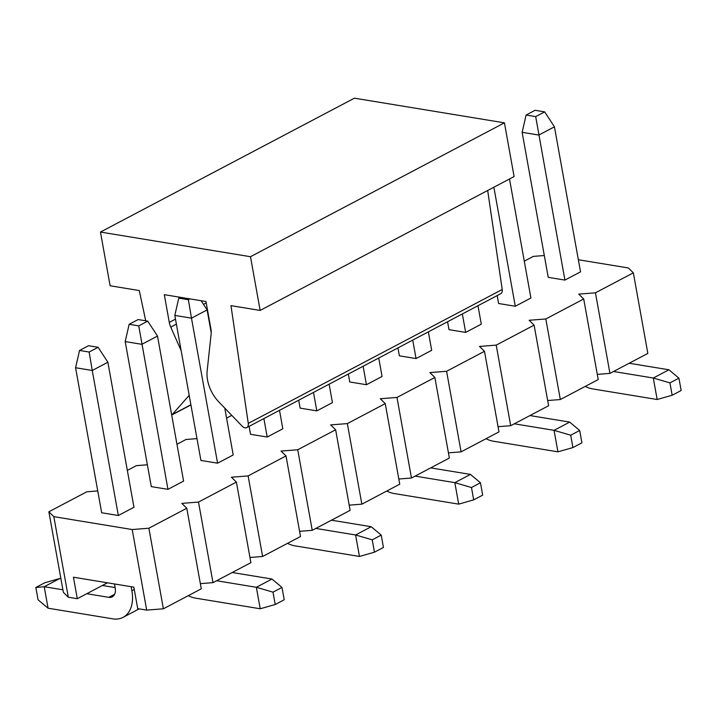 <?xml version="1.0" encoding="UTF-8"?>
<svg xmlns="http://www.w3.org/2000/svg" width="717" height="717" viewBox="0 0 717 717"><rect width="100%" height="100%" fill="white"/><g stroke="black" fill="none" stroke-linecap="round" stroke-linejoin="round"><path stroke-width="1.08" d="M145.721 320.804L139.295 290.564L110.122 285.769L100.461 232.048L354.404 98.175L504.427 122.84L514.098 176.552L260.146 310.434L230.973 305.639L248.27 423.388A5.79 3.746 62.2 0 1 246.765 427.592A5.79 3.746 62.2 0 1 242.131 426.149L218.73 401.816A28.967 18.75 62.2 0 1 207.545 379.974A28.967 18.75 62.2 0 1 207.15 370.994L211.156 333.737A14.483 9.375 -117.8 0 0 210.959 329.246L205.967 301.525L164.301 294.678L169.284 322.39A14.483 9.375 -117.8 0 0 170.736 327.086L181.159 350.676M487.677 190.489L502.214 289.507A5.79 3.746 62.2 0 1 500.717 293.719L246.765 427.592M100.461 232.048L250.484 256.713L504.427 122.84M250.484 256.713L260.146 310.434M189.163 395.157A28.967 18.75 62.2 0 1 187.944 396.752L172.143 414.641A5.79 3.746 62.2 0 1 171.704 415.035L190.919 404.935M79.542 350.452L89.132 352.029L98.112 347.288L88.532 345.711L79.542 350.452L75.581 367.731L92.251 370.474L89.132 352.029M107.873 362.237L133.971 507.269L118.341 515.505L92.251 370.474L107.873 362.237L98.112 347.288M131.157 586.703L131.874 590.709L134.267 589.446M139.143 608.867A34.766 22.496 62.2 0 1 138.713 609.109L123.082 617.346A34.766 22.496 -117.8 0 0 131.874 590.709M62.899 589.795L44.212 586.721L59.834 578.485L60.9 578.655M102.388 585.475L115.132 587.573M86.757 593.712L108.805 597.342A11.589 7.502 62.2 0 0 112.273 596.849A11.589 7.502 62.2 0 0 115.204 587.967L114.487 583.961M118.341 515.505L101.671 512.763L75.581 367.731M48.075 608.204L38.073 599.833L35.85 587.474L44.212 586.721L48.075 608.204L112.668 618.825A34.766 22.496 -117.8 0 0 123.082 617.346M35.85 587.474L44.839 582.742L59.834 578.485M180.343 297.313L178.775 298.138L188.365 299.715L189.924 298.89M174.814 315.417L191.484 318.16L217.583 463.191L200.912 460.448L174.814 315.417L178.775 298.138M211.228 332.778L207.114 309.923L191.484 318.16L188.365 299.715M207.114 309.923L201.11 300.728M217.583 463.191L233.204 454.954L224.78 408.098M313.49 392.414L316.815 410.877L300.145 408.134L298.72 400.203M316.815 410.877L332.446 402.64L329.121 384.178M412.732 340.1L416.048 358.563L399.378 355.82L397.953 347.888M416.048 358.563L431.679 350.326L428.354 331.863M493.87 187.218L515.29 306.249L498.62 303.506L497.186 295.574M515.29 306.249L530.912 298.012L509.5 178.981M147.729 321.135L138.148 319.558L129.159 324.29L138.748 325.868L147.729 321.135L157.498 336.076L141.867 344.312L125.197 341.579L129.159 324.29M138.748 325.868L167.957 489.344L151.296 486.61L125.197 341.579M188.302 595.666A34.766 22.496 -117.8 0 0 195.624 598.148L260.217 608.769L256.354 587.286L216.597 580.743M167.957 489.344L183.588 481.107L157.498 336.076M232.227 572.507L271.985 579.04L256.354 587.286L272.998 592.152L275.22 604.512L260.217 608.769M272.998 592.152L281.987 587.42L284.21 599.771L275.22 604.512M281.987 587.42L271.985 579.04M279.505 410.33L282.821 428.793L267.199 437.029L250.529 434.296L249.104 426.364M287.535 543.343A34.766 22.496 -117.8 0 0 294.866 545.834L359.459 556.455L355.587 534.972L315.83 528.429M267.199 437.029L263.874 418.567M331.46 520.192L371.218 526.726L355.587 534.972L372.231 539.838L374.453 552.189L359.459 556.455M372.231 539.838L381.22 535.097L383.443 547.456L374.453 552.189M381.22 535.097L371.218 526.726M378.737 358.016L382.062 376.479L366.432 384.715L349.762 381.982L348.337 374.041M386.777 491.028A34.766 22.496 -117.8 0 0 394.099 493.52L458.692 504.141L454.829 482.649L415.062 476.115M366.432 384.715L363.107 366.253M430.693 467.878L470.451 474.412L454.829 482.649L471.472 487.524L473.695 499.874L458.692 504.141M471.472 487.524L480.453 482.783L482.675 495.142L473.695 499.874M480.453 482.783L470.451 474.412M477.97 305.702L481.295 324.165L465.665 332.401L449.003 329.659L447.569 321.727M486.009 438.714A34.766 22.496 -117.8 0 0 493.332 441.206L557.925 451.827L554.062 430.334L514.304 423.801M465.665 332.401L462.348 313.938M529.926 415.564L569.692 422.098L554.062 430.334L570.705 435.21L572.928 447.56L557.925 451.827M570.705 435.21L579.694 430.469L581.917 442.828L572.928 447.56M579.694 430.469L569.692 422.098M544.678 111.87L535.088 110.293L526.108 115.034L535.689 116.611L544.678 111.87L554.438 126.819L538.808 135.056L522.137 132.313L526.108 115.034M535.689 116.611L564.906 280.087L548.236 277.345L522.137 132.313M585.242 386.4A34.766 22.496 -117.8 0 0 592.565 388.892L657.166 399.512L653.295 378.02L613.537 371.487M564.906 280.087L580.528 271.851L554.438 126.819M629.168 363.25L668.925 369.784L653.295 378.02L669.938 382.896L672.161 395.246L657.166 399.512M669.938 382.896L678.927 378.155L681.15 390.514L672.161 395.246M678.927 378.155L668.925 369.784M578.35 259.742L628.37 267.961L633.344 272.836L647.836 353.409L609.943 373.387L595.442 292.814L633.344 272.836M97.745 490.939L86.766 491.808L48.864 511.786L53.829 516.652L132.197 529.54L148.885 528.223L186.779 508.245L181.813 503.379L198.501 502.07L236.395 482.093L231.43 477.217L248.118 475.909L286.011 455.931L281.046 451.065L297.734 449.756L335.637 429.779L330.662 424.903L347.351 423.595L385.253 403.617L380.288 398.751L396.976 397.442L434.869 377.465L429.904 372.589L446.592 371.281L484.486 351.303L479.521 346.436L496.209 345.128L534.102 325.151L529.137 320.275L545.825 318.966L583.719 298.989L578.753 294.122L595.442 292.814M544.311 255.53L533.323 256.39L524.279 261.158M231.761 415.367L226.572 418.101M196.987 438.625L185.999 439.494L176.956 444.253M147.361 464.786L136.382 465.647L127.339 470.415M186.779 508.245L201.28 588.818L163.377 608.796L146.689 610.113L137.727 608.634L133.855 587.151L73.43 577.212L77.302 598.704L107.442 582.804M200.348 583.638L212.994 582.643L198.501 502.07M212.994 582.643L250.896 562.666L236.395 482.093M249.964 557.476L262.619 556.482L248.118 475.909M262.619 556.482L300.513 536.504L286.011 455.931M299.581 531.324L312.236 530.329L297.734 449.756M312.236 530.329L350.129 510.352L335.637 429.779M349.197 505.162L361.852 504.168L347.351 423.595M361.852 504.168L399.745 484.19L385.253 403.617M398.813 479.01L411.468 478.015L396.976 397.442M411.468 478.015L449.362 458.038L434.869 377.465M448.43 452.848L461.085 451.853L446.592 371.281M461.085 451.853L498.987 431.876L484.486 351.303M498.055 426.687L510.701 425.701L496.209 345.128M510.701 425.701L548.604 405.723L534.102 325.151M547.671 400.534L560.327 399.539L545.825 318.966M560.327 399.539L598.22 379.562L583.719 298.989M597.288 374.373L609.943 373.387M77.302 598.704L68.33 597.225L63.365 592.359L48.864 511.786M68.33 597.225L53.829 516.652M146.689 610.113L132.197 529.54M163.377 608.796L148.885 528.223M248.27 423.388L502.214 289.507M169.284 322.39L175.486 319.128M203.485 304.367L206.218 302.924M170.736 327.086L176.382 324.12M206.137 308.427L207.123 307.907M187.944 396.752L189.315 396.026M172.143 414.641L190.892 404.755M108.805 597.342L114.639 594.259"/></g></svg>
